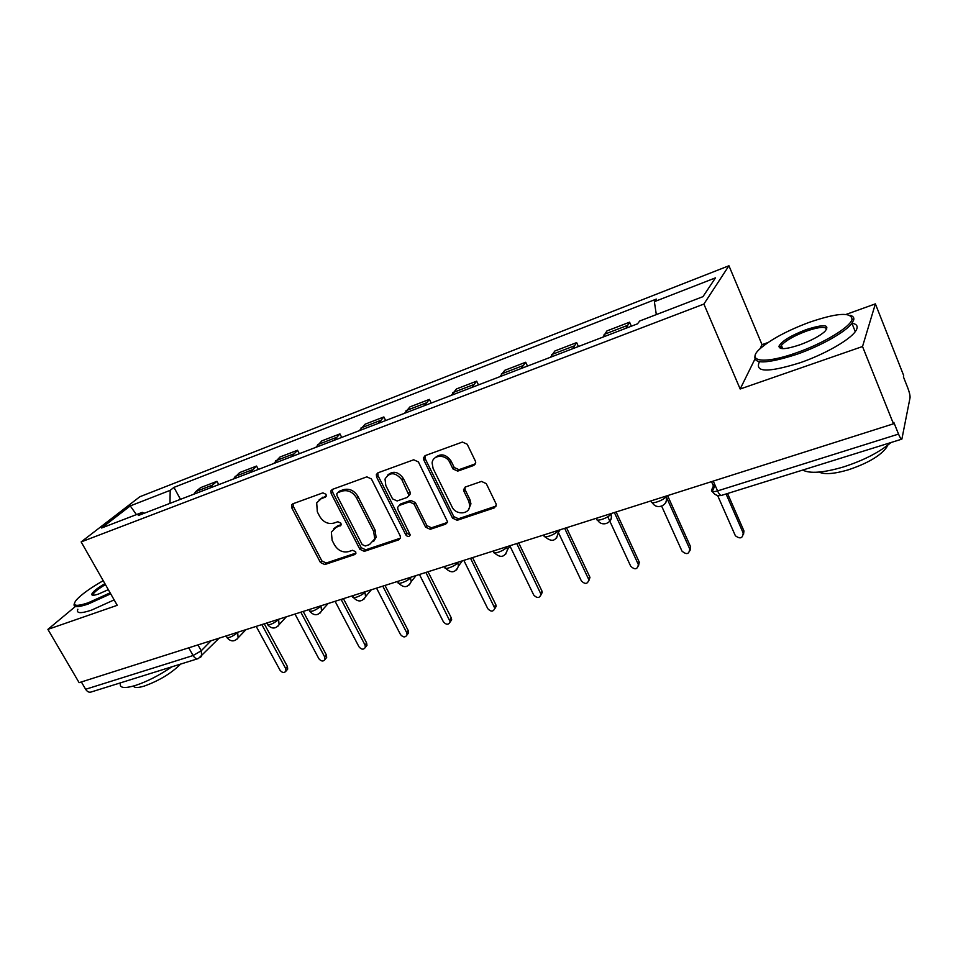 <?xml version="1.0" encoding="UTF-8"?>
<svg xmlns="http://www.w3.org/2000/svg" width="958" height="958" viewBox="0 0 958 958"><rect width="100%" height="100%" fill="white"/><g stroke="black" fill="none" stroke-linecap="round" stroke-linejoin="round"><path stroke-width="1.44" d="M326.031 494.316L322.894 492.855L292.944 503.764L291.639 504.914L291.783 507.848L320.439 562.49L324.786 564.561L354.771 554.538L355.885 553.389L355.669 551.736L352.568 550.275L348.652 551.592C342.832 552.862 338.114 550.634 334.51 544.922L332.139 540.348L331.348 532.049L336.126 527.403L341.108 524.984L340.928 523.188L337.815 521.727L333.899 523.092C328.079 524.433 323.349 522.218 319.709 516.434L317.314 511.811L316.703 502.842L321.241 498.639L325.157 497.226L326.163 496.268L326.031 494.316M473.743 465.456L475.719 462.57L475.336 461.014L467.205 444.237L462.403 442.057L425.292 455.577L423.448 457.816L423.807 459.972L452.535 518.134L457.206 520.29L494.316 507.884L496.292 504.878L495.933 503.561L486.269 483.61L481.491 481.431L465.48 486.975L463.54 489.646L463.923 491.31L468.725 501.13L469.731 505.369C470.115 514.518 455.864 515.62 452.008 506.818L433.1 468.45L432.118 462.989C432.753 454.451 446.117 454.008 449.805 462.463L452.978 468.953L457.732 471.12L473.743 465.456L475.503 463.756M703.89 304.057L740.163 389.008L862.523 346.521L893.467 423.807L79.119 682.671L47.9 629.382L117.235 605.312L81.155 541.917L703.89 304.057L728.942 265.761L139.856 496.735L81.155 541.917M371.417 478.964L366.842 476.856L332.426 489.382L330.965 490.783L331.169 493.562L359.861 549.257L364.303 551.353L398.756 539.833L400.48 537.845L400.145 535.726L371.417 478.964M377.991 472.797L413.712 459.78L418.406 461.924L447.518 521.715L445.638 524.158L430.226 529.319L425.615 527.175L414.036 504.028L409.425 501.896L399.342 505.405L397.618 507.381L397.953 509.608L410.24 534.959C409.114 536.995 407.641 536.983 405.821 534.923L376.626 477.084L376.338 474.557L377.991 472.797M862.523 346.521L875.384 303.866L903.693 375.572L903.418 376.877L907.777 387.894C909.441 392.349 910.196 395.606 910.052 397.666L901.873 439.135C901.119 439.339 900.005 437.65 898.52 434.094L893.79 422.286L893.467 423.807M768.088 342.497L762.029 344.676L728.942 265.761M875.384 303.866L846.154 314.392M197.971 658.673L91.058 692.023C89.022 692.622 87.214 691.712 85.633 689.269L193.085 655.535L201.24 650.769L211.155 640.698M81.358 681.964L85.633 689.269M75.359 606.51L47.9 629.382M210.317 487.873L212.269 485.203L195.863 491.514L193.875 494.184M195.863 491.514L200.629 487.634L216.975 481.323L218.759 484.628M212.269 485.203L216.975 481.323M258.349 469.432L256.564 466.055L239.656 472.569L233.129 479.12M250.146 472.581L256.564 466.055M299.315 453.697L297.531 450.248L280.035 457.002L273.748 463.516M291.364 456.75L297.531 450.248M341.731 437.411L339.946 433.89L321.816 440.884L315.805 447.362M334.043 440.357L339.946 433.89M385.667 420.538L383.883 416.946L365.106 424.19L359.37 430.633M378.278 423.376L383.883 416.946M431.22 403.055L429.424 399.378L409.952 406.887L404.539 413.293M447.386 522.409L445.638 524.158L446.919 522.613M424.154 405.761L429.424 399.378M478.461 384.912L476.665 381.152L456.463 388.948L451.386 395.307M471.743 387.487L476.665 381.152M527.487 366.076L525.702 362.244L504.734 370.327L500.028 376.626M521.164 368.507L525.702 362.244M578.416 346.521L576.632 342.593L554.85 350.999L550.551 357.226M572.525 348.784L576.632 342.593M631.358 326.199L629.586 322.175L606.929 330.905L603.073 337.06M625.921 328.283L629.586 322.175M144.251 513.249L142.323 512.338L101.608 528.002L130.252 505.908L170.189 490.34L169.985 503.357M656.326 314.595L654.362 301.674L656.326 299.088L173.949 487.382L170.189 490.34M654.362 301.674L715.482 277.856L702.956 296.657L639.681 321.002L637.525 323.828L138.275 515.536L142.323 512.338M740.163 389.008L754.76 359.418M760.017 348.772L762.029 344.676M782.351 347.706L780.866 348.449M180.463 499.334L173.949 487.382M130.252 505.908L136.431 514.614M326.283 495.909L319.194 499.729M333.815 528.66L337.563 525.918L341.192 524.649M293.052 503.728L293.304 506.399L321.888 560.957L326.235 563.017L355.945 553.077M332.414 489.394L332.63 492.125L361.25 547.713L365.693 549.808L400.408 538.168M337.851 492.628L336.809 493.633L336.965 495.549L362.148 544.527L365.273 546L369.465 544.587L374.722 538.923L373.704 531.546L356.484 497.825C352.795 491.921 347.982 489.682 342.042 491.107L337.851 492.628L339.312 491.191L337.815 492.64M373.56 541.521L376.087 537.39L375.081 530.037L373.704 531.546M339.312 491.191L343.491 489.67C349.419 488.245 354.221 490.484 357.909 496.376L375.081 530.037M446.895 522.625L431.495 527.774L430.226 529.319M399.067 505.525L400.695 503.92L410.754 500.423L415.353 502.543L426.897 525.643L431.495 527.774M377.835 472.857L378.015 475.659L407.138 533.39L410.252 534.887M401.917 479.802C395.343 472.007 389.714 471.755 385.02 479.048L385.834 485.55L392.529 498.843L397.115 500.962L407.186 497.441L408.958 495.358L401.917 479.802L403.27 478.353C398.241 471.552 392.984 470.498 387.535 475.204M408.826 495.837L410.287 493.885L409.94 491.717L408.611 493.178M403.27 478.353L409.94 491.717M434.764 458.044C440.452 453.014 445.889 454.008 451.074 461.038L454.236 467.504L458.978 469.671L474.964 464.007M468.642 509.369L470.941 503.86L469.935 499.621L468.725 501.13M464.953 487.215L465.145 489.825L469.935 499.621M424.969 455.709L425.124 458.559L453.781 516.601L458.439 518.757L496.16 506.04M256.193 626.376L280.035 670.217C282.251 672.887 284.215 673.187 285.951 671.139L285.688 668.54L261.833 624.592M264.276 623.814L287.424 666.529L287.687 669.115L286.789 670.157M294.992 614.054L318.87 658.709C321.217 661.487 323.265 661.739 325.001 659.463L324.714 656.984L300.824 612.198M303.195 611.444L326.391 654.961L326.678 657.439L325.648 658.685M335.084 601.301L358.999 646.818C361.501 649.728 363.621 649.907 365.357 647.38L365.034 645.033L341.108 599.385M343.419 598.654L366.639 643.01L366.962 645.345L365.788 646.83M103.213 580.68C90.387 588.02 81.454 594.427 76.436 599.9C71.694 605.959 75.61 606.929 88.16 602.81L110.134 592.834M110.697 593.828L88.112 604.067C77.347 607.695 72.772 607.516 74.365 603.54M108.326 589.661L98.71 593.948C94.243 595.481 91.92 595.66 91.717 594.475C92.231 592.188 96.614 588.583 104.889 583.638M105.428 584.584C98.818 588.511 94.77 591.661 93.261 594.02L93.225 595.253M171.865 666.816C159.232 675.426 146.933 681.689 134.982 685.605C123.953 688.778 119.115 687.916 120.468 683.018M180.571 664.098C171.254 673.378 159.112 680.719 144.143 686.12C137.964 687.952 134.407 687.928 133.497 686.048M114.146 599.888L91.573 610.102C80.628 613.743 76.053 613.455 77.861 609.24M796.409 352.807C823.365 343.479 850.764 326.858 852.045 319.254C851.219 311.889 836.957 312.907 809.259 322.331C787.404 330.534 771.046 339.3 760.185 348.604C745.396 361.513 763.813 364.531 796.409 352.807M850.189 315.362C853.099 316.116 854.273 317.649 853.722 319.936L851.925 323.301C845.734 331.887 820.635 346.042 796.709 354.352C765.993 364.16 752.198 364.375 755.299 355.011M799.762 344.856C786.063 349.359 779.129 349.814 778.962 346.221C781.74 341.108 790.817 335.575 806.181 329.624C824.371 323.852 830.538 324.546 824.694 331.672C819.078 336.39 810.767 340.785 799.762 344.856M826.658 329.552C826.107 326.223 819.389 326.738 806.48 331.085C794.026 335.815 785.656 340.569 781.381 345.359L780.602 346.88L781.201 348.52M890.964 442.548C879.444 452.296 863.553 460.439 843.291 467.001C823.401 472.809 809.881 473.827 802.708 470.067M887.479 445.434L886.629 447.326C880.438 455.828 867.637 463.349 848.237 469.851C834.178 473.947 824.467 474.689 819.078 472.078M851.973 323.229C857.506 324.163 858.596 326.977 855.266 331.648C849.135 340.329 824.084 354.496 800.17 362.723C767.885 372.782 754.317 372.446 759.466 361.741M376.542 588.128L400.48 634.531C403.162 637.561 405.366 637.669 407.078 634.843L406.719 632.675L382.781 586.14M385.008 585.434L408.252 630.651L408.599 632.819L407.27 634.579M419.436 574.489L443.386 621.814C446.284 624.999 448.56 624.999 450.212 621.838L425.879 572.441M428.034 571.758L451.278 617.874L451.661 619.802L450.2 621.898M463.828 560.382L487.778 608.665C490.927 611.994 493.286 611.887 494.831 608.33L470.51 558.251M472.569 557.604L495.813 604.654L496.196 606.306L494.807 608.677M509.991 546.108L533.738 595.038C537.199 598.522 539.629 598.283 541.019 594.307L516.745 543.557M518.709 542.935L541.917 590.966L542.276 592.272L541.007 594.966M558.358 532.444L581.374 580.931C585.182 584.56 587.673 584.164 588.835 579.722L564.657 528.325M566.525 527.738L589.697 576.776L588.871 580.74M607.779 516.745L630.747 566.298C634.962 570.07 637.501 569.495 638.363 564.573L614.365 512.53M616.114 511.979L639.225 562.071L638.507 565.962M661.679 506.207L681.976 551.113C686.635 555.017 689.209 554.263 689.7 548.85L666.385 497.082M667.57 495.609L690.622 546.826L690.011 550.611M711.519 481.646L714.093 487.502M717.614 495.502L735.361 535.738C740.199 539.27 742.809 538.348 743.18 532.983L726.068 493.969M727.553 493.514L743.959 530.971L743.492 534.624M714.44 483.802L711.543 490.089C711.099 491.861 713.111 492.137 717.566 490.903L898.52 434.094M197.959 644.89L201.24 650.769L201.611 656.062L200.581 657.26M573.626 346.137L551.724 354.568M522.409 365.848L501.333 373.967M473.12 384.817L452.823 392.636M425.639 403.09L406.072 410.623M379.883 420.694L361.01 427.963M335.743 437.686L317.541 444.692M293.148 454.08L275.581 460.834M252.014 469.899L235.033 476.437M626.879 325.648L604.091 334.414M410.299 577.399L410.898 577.207M364.759 591.876L365.369 591.673M320.834 605.839L321.469 605.636M278.443 619.311L279.101 619.096M237.512 632.316L238.183 632.1M226.088 635.956L226.639 636.938C228.112 638.495 231.788 637.058 237.68 632.627L238.099 637.86L236.937 639.273M266.791 623.011L267.294 623.957C268.839 625.622 272.611 624.173 278.61 619.622L279.101 624.676L277.796 626.388M308.931 609.623L309.398 610.509C311.015 612.27 314.883 610.821 321.002 606.163L321.565 610.953L320.104 613.036M352.58 595.744L353.011 596.571C351.251 599.708 362.148 595.732 364.926 592.2L365.573 596.63L363.944 599.193M397.833 581.362L398.217 582.117C396.325 585.422 407.797 581.338 410.467 577.734L411.186 581.686L409.401 584.847M444.775 566.441L445.123 567.124C443.087 570.609 455.182 566.394 457.72 562.717L458.475 566.034L456.583 569.95M493.502 550.946L493.801 551.557C491.61 555.221 504.399 550.886 506.794 547.126L507.501 549.653L505.573 554.478M544.12 534.863L544.372 535.39C542.024 539.234 555.544 534.756 557.772 530.936L558.31 532.516L556.478 538.384M596.726 518.134L596.93 518.577C594.415 522.601 608.749 517.991 610.785 514.087L611 514.614C611.911 517.38 611.384 519.727 609.42 521.643M651.584 501.13C649.033 505.249 663.93 500.603 665.906 496.639L665.942 496.567C667.115 499.501 666.636 502.052 664.529 504.195M188.762 647.812L193.085 655.535C194.678 658.122 196.438 659.128 198.366 658.553L219.131 638.16M713.255 481.096L717.566 490.903C719.099 494.196 720.428 495.693 721.566 495.37L901.729 439.183M712.405 491.586L711.543 490.089M322.714 497.202L321.241 498.639M341.132 524.912L340.042 526.038M337.563 525.918L336.126 527.403M355.909 553.293L354.771 554.538M326.235 563.017L324.786 564.561M321.888 560.957L320.439 562.49M293.304 506.399L291.783 507.848M326.187 496.22L325.157 497.226M400.085 538.3L398.756 539.833M365.693 549.808L364.303 551.353M361.25 547.713L359.861 549.257M332.63 492.125L331.169 493.562M357.909 496.376L356.484 497.825M343.491 489.67L342.042 491.107M426.897 525.643L425.615 527.175M415.353 502.543L414.036 504.028M410.754 500.423L409.425 501.896M400.695 503.92L399.342 505.405M407.138 533.39L405.821 534.923M378.015 475.659L376.626 477.084M458.978 469.671L457.732 471.12M454.236 467.504L452.978 468.953M451.074 461.038L449.805 462.463M465.145 489.825L463.923 491.31M495.478 506.363L494.316 507.884M458.439 518.757L457.206 520.29M453.781 516.601L452.535 518.134M425.124 458.559L423.807 459.972M287.424 666.529L285.688 668.54M326.391 654.961L324.714 656.984M366.639 643.01L365.034 645.033M408.252 630.651L406.719 632.675M451.278 617.874L449.829 619.91M495.813 604.654L494.448 606.689M541.917 590.966L540.659 592.99M589.697 576.776L588.535 578.8M639.225 562.071L638.184 564.094M689.7 548.85L690.622 546.826L689.688 548.826M743.959 530.971L743.18 532.983M227.118 637.824C230.866 641.872 234.518 641.884 238.099 637.86L245.955 629.634M665.714 496.208L665.906 496.639C669.163 505.165 656.577 510.674 652.326 502.663M267.809 624.903C271.785 629.131 275.545 629.059 279.101 624.676L286.346 616.796M309.937 611.527C314.188 615.97 318.056 615.766 321.565 610.953L328.127 603.516M353.574 597.66C358.16 602.342 362.16 601.995 365.573 596.63L371.345 589.781M398.815 583.29C403.821 588.224 407.94 587.685 411.186 581.686L416.083 575.554M445.745 568.369C451.266 573.591 455.505 572.812 458.475 566.034L462.391 560.837M494.448 552.886C500.591 558.406 504.938 557.328 507.501 549.653L510.351 545.593M545.042 536.803C551.94 542.599 556.359 541.174 558.31 532.516L560.083 529.786M597.624 520.062C601.684 527.619 613.563 522.829 611 514.614L611.731 513.368M715.099 485.299L712.285 491.418C714.488 494.843 717.494 496.196 721.302 495.454M292.801 503.824L291.639 504.914M332.366 489.406L330.965 490.783M376.087 537.39L374.722 538.923M410.287 493.885L408.958 495.358M377.739 473.132L376.338 474.557M470.941 503.86L469.731 505.369M464.774 488.173L463.54 489.646M424.765 456.403L423.448 457.816M287.687 669.115L285.951 671.139M326.678 657.439L325.001 659.463M366.962 645.345L365.357 647.38M93.034 594.822L91.717 594.475M93.261 594.02L93.944 595.205M852.045 319.254L853.722 319.936M780.602 346.88L778.962 346.221M886.246 446.356L886.629 447.326M781.381 345.359L782.746 348.652M855.266 331.648L851.925 323.301M408.599 632.819L407.078 634.843M451.661 619.802L450.212 621.838M496.196 606.306L494.831 608.33M542.276 592.272L541.019 594.307M589.996 577.686L588.835 579.722M639.405 562.55L638.363 564.573"/></g></svg>
